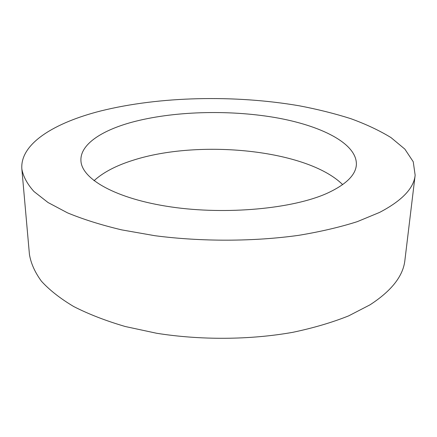 <?xml version="1.0" encoding="UTF-8"?>
<svg xmlns="http://www.w3.org/2000/svg" width="437" height="437" viewBox="0 0 437 437"><rect width="100%" height="100%" fill="white"/><g stroke="black" fill="none" stroke-linecap="round" stroke-linejoin="round"><path stroke-width="0.66" d="M379.567 212.42L357.297 221.646C339.937 227.174 320.376 231.741 298.608 235.346C253.668 241.634 201.665 241.798 154.878 235.707L121.71 229.884C101.231 225.006 83.172 219.336 67.538 212.868L48.004 202.506L33.933 191.482C27.209 183.944 23.183 176.45 21.85 169.004C19.9 143.483 54.92 122.595 100.619 110.987C159.527 96.277 234.724 94.709 299.312 105.803C317.53 109.272 334.671 113.554 350.747 118.651C366.026 124.206 379.442 130.516 391 137.589L404.853 149.115L413.238 161.75L415.15 175.182C413.866 188.271 402.007 200.681 379.567 212.42M415.15 175.182L404.908 260.179C403.269 275.905 391.628 290.791 369.992 304.84L348.633 315.88C332.044 322.501 313.422 327.985 292.757 332.328C250.122 339.915 200.998 340.297 156.708 333.278L125.277 326.521C105.836 320.824 88.651 314.165 73.722 306.545C60.279 298.531 49.507 290.081 41.411 281.188C34.851 272.196 30.852 263.227 29.421 254.285L21.85 169.004M94.01 180.716C103.181 172.386 116.116 165.596 132.815 160.341C198.633 138.955 307.124 149.454 342.657 184.622M131.684 122.284C172.539 111.2 227.863 109.561 274.512 117.433C320.807 125.353 357.532 143.549 356.357 164.973C355.554 175.232 345.782 184.682 327.04 193.318C292.856 208.733 226.415 215.097 171.042 206.936C115.554 198.83 81.451 178.837 80.932 160.641C80.069 144.603 101.308 130.608 131.684 122.284"/></g></svg>
